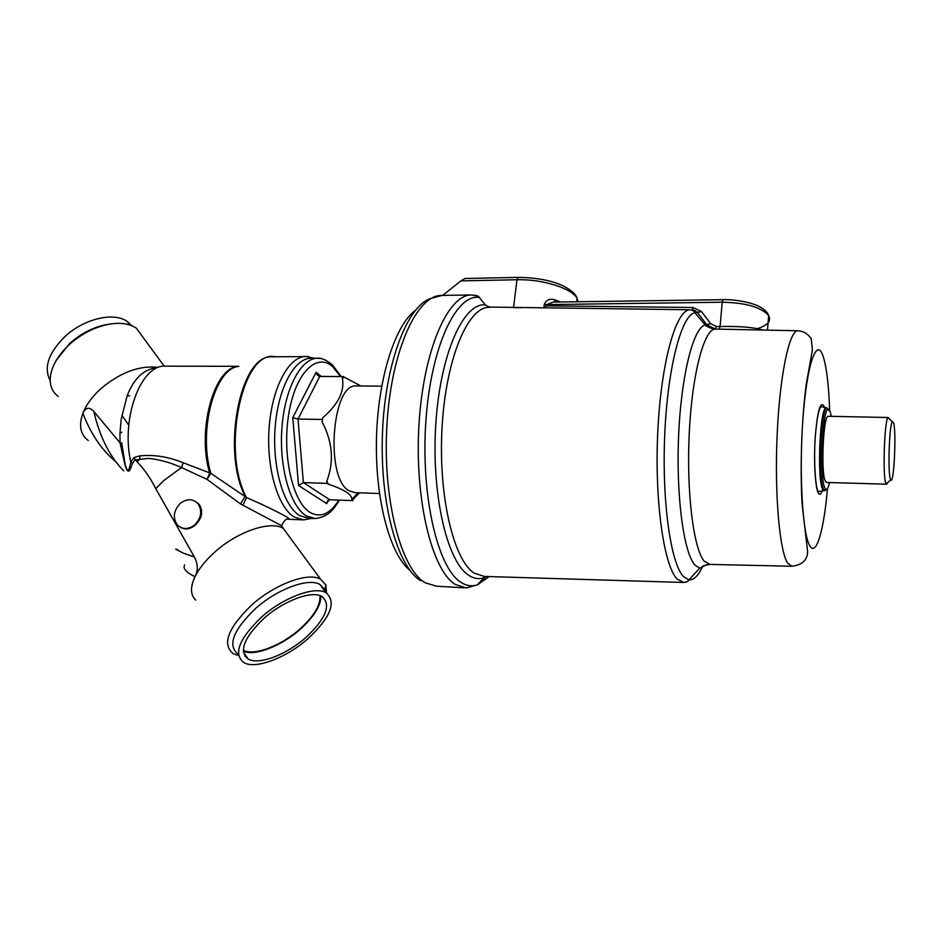 <?xml version="1.0" encoding="UTF-8"?>
<svg xmlns="http://www.w3.org/2000/svg" width="942" height="942" viewBox="0 0 942 942"><rect width="100%" height="100%" fill="white"/><g stroke="black" fill="none" stroke-linecap="round" stroke-linejoin="round"><path stroke-width="1.41" d="M314.027 518.536L308.67 518.312L299.756 515.651C283.601 506.301 272.167 467.409 275.099 428.068C277.878 388.669 294.222 358.231 310.872 358.243L311.567 358.243M379.461 493.514L354.757 492.642L348.799 490.664C324.908 477.759 331.914 382.923 356.335 385.949L356.83 385.961M328.087 484.058L326.886 480.962L327.074 483.376L328.087 484.058C336.235 486.802 342.499 489.581 346.856 492.395C350.518 495.021 352.167 497.423 351.813 499.59L352.72 500.614L353.474 498.93L351.766 499.978M353.474 498.93L359.62 492.819M322.105 421.91L322.741 417.777L322.105 421.91C332.632 441.904 334.222 461.592 326.886 480.962M360.821 385.985L343.135 376.565L342.346 378.154L344.113 377.377M342.346 378.154C344.866 391.071 338.331 404.271 322.741 417.777M343.135 376.565L319.75 376.459L316.806 374.516L316.1 372.255L321.257 376.459M321.905 419.449L298.013 419.06L303.383 482.587L329.712 499.755L352.72 500.614M327.074 483.376L303.383 482.587L298.543 485.483L292.762 417.647L298.013 419.06L319.75 376.459M328.475 500.025L326.768 503.664L326.815 502.486L329.712 499.755M828.536 409.252L826.511 408.275C820.541 410.959 817.95 479.69 823.485 489.133L825.027 490.676L826.346 489.475M831.327 416.329L830.09 411.289L827.783 409.523C822.025 412.172 819.505 478.783 824.839 487.98L825.745 489.287C827.041 490.099 828.289 487.85 829.513 482.54M828.348 416.282L828.242 416.282C823.332 414.657 820.67 472.896 825.31 481.174L826.558 482.457L886.563 484.2M828.242 416.282L887.976 417.494C884.444 420.909 882.583 475.251 885.739 482.916L886.658 484.2L887.694 482.575M890.355 478.983L890.732 479.867C893.899 485.742 896.572 432.06 893.605 422.793L892.309 421.722C889.295 424.807 887.682 472.201 890.355 478.983M735.631 329.488L715.437 329.076L706.783 324.802L697.633 312.744L692.146 310.024M474.509 295.164L478.253 296.153L485.318 304.925C463.488 302.37 440.232 353.921 435.816 423.959C431.189 493.926 447.05 561.668 468.574 575.197C473.685 578.6 478.83 579.448 484 577.729L486.908 576.504M415.304 310.401C394.757 325.52 377.636 379.685 376.447 439.784C375.163 499.884 389.988 554.355 409.794 570.204M442.681 295.411L460.885 280.881L465.054 278.491L518.076 277.384L516.981 279.75L460.885 280.881M489.816 307.304L485.318 304.925M578.129 301.758L577.093 298.461C572.312 288.429 542.451 278.973 516.981 279.75L513.555 307.61L520.961 307.704M706.806 564.682L699.706 568.179L694.937 565.07C683.68 552.883 675.944 495.786 678.629 435.487C681.219 375.128 693.442 327.333 705.217 324.978L710.657 323.636L716.344 326.474L720.077 326.544C738.893 326.073 753.294 327.239 763.279 330.041M543.11 307.975L546.513 305.844L693.053 307.481L701.519 311.602L710.657 323.636M543.887 307.669L544.276 304.372C546.336 299.897 549.798 298.367 554.638 299.768L555.003 302.088M692.865 310.059C693.277 309.471 694.902 310.377 697.739 312.791L706.841 324.837C709.42 327.792 712.293 329.205 715.449 329.076L715.284 329.076C716.12 330.395 704.204 325.744 705.217 324.978L694.902 312.732C681.596 314.805 667.654 367.239 664.758 434.05C661.743 500.814 670.704 563.705 683.503 576.634L688.908 579.872C688.602 581.143 686.93 582.015 683.88 582.474L677.239 579.153C663.78 565.942 654.396 500.12 657.81 431.118C661.107 362.046 676.085 309.541 689.968 309.777C693.006 310.413 694.654 311.402 694.902 312.732L701.519 311.602M544.276 304.372L546.654 304.619L553.107 302.111L722.973 299.686L722.22 302.217L546.654 304.619L546.513 305.844M131.692 325.708L127.464 321.669C114.359 311.649 84.085 318.526 64.868 336.624C48.348 353.144 43.462 367.78 50.209 380.556M56.343 360.209L69.661 343.477C82.213 332.42 95.743 325.932 110.238 324.013M143.973 338.602L136.355 328.216C130.549 324.26 122.872 322.729 113.323 323.612C97.65 325.555 82.99 332.526 69.355 344.525C57.297 355.935 50.915 367.38 50.209 378.872C50.067 386.455 52.752 392.331 58.274 396.488M88.23 440.538C80.329 434.533 78.551 425.431 82.884 413.208C86.193 404.825 92.057 396.759 100.488 388.999C119.917 372.62 138.945 365.39 157.538 367.309M177.72 549.575L175.695 549.21L183.631 553.26L194.37 557.005L155.748 488.627C150.508 478.195 144.314 469.281 137.179 461.886L135.13 459.566L132.492 463.476C130.349 468.939 128.748 476.464 125.156 465.654L120.034 442.834L119.964 433.167L121.224 419.143L127.146 395.758C133.752 378.766 143.514 369.394 156.419 367.651M114.865 460.979C101.135 449.204 90.479 433.285 82.884 413.208C85.71 407.274 89.36 406.697 93.847 411.477C99.652 436.652 109.602 456.458 123.72 470.882M120.034 442.834L93.847 411.477M289.63 537.058L283.283 528.403C270.684 520.349 237.525 531.441 214.705 552.153C205.615 560.313 199.033 568.497 194.994 576.692C190.131 587.207 190.366 595.026 195.712 600.125M181.041 527.626C185.656 530.016 190.425 529.121 195.359 524.953C202.153 518.147 203.413 511.27 199.151 504.323L195.347 501.332M194.37 557.005C198.02 564.07 198.22 570.628 194.994 576.692C186.163 572.418 182.701 568.497 184.608 564.929M283.518 528.533L281.528 525.671L240.457 503.911L207.005 479.36L181.512 467.55C170.384 462.51 159.292 459.46 148.235 458.377L135.354 459.943M194.935 524.718C201.388 517.747 202.412 510.729 198.008 503.687C192.78 498.483 186.81 498.436 180.11 503.546C173.505 510.764 172.598 517.912 177.402 524.988C182.618 529.769 188.459 529.687 194.935 524.718M326.533 593.001L325.85 584.9L320.563 579.2C308.375 571.876 275.076 583.969 251.702 604.988C227.893 628.055 221.735 644.293 233.239 653.736L238.62 655.573M238.067 654.195C227.328 645.4 233.11 630.21 255.423 608.638C277.301 588.962 308.458 577.587 319.856 584.417L324.755 589.668L325.414 592.012M308.281 638.429C330.866 617.081 336.73 601.82 325.885 592.648C314.546 585.936 283.377 597.463 261.405 617.187C239.009 638.794 233.145 653.936 243.813 662.615C255.659 669.644 286.792 657.622 308.281 638.429M244.79 655.973L246.027 655.915M305.997 637.393C326.238 618.246 331.49 604.576 321.775 596.368C311.59 590.34 283.648 600.69 263.984 618.352C243.884 637.71 238.632 651.299 248.205 659.094C258.803 665.382 286.709 654.619 305.997 637.393M243.33 651.122C254.54 656.586 281.517 645.976 300.215 629.28C314.086 616.727 320.975 605.612 320.869 595.945M121.706 442.728L125.18 464.512C128.347 475.804 129.454 467.785 130.797 461.91L134.094 457.471L139.51 455.94C153.687 454.409 168.253 456.682 183.207 462.769L210.878 473.355L246.521 497.529C263.289 504.853 276.595 511.282 286.45 516.793C289.559 518.724 290.171 519.548 288.287 519.254L287.922 519.266C286.144 517.57 281.646 524.576 281.729 525.683L281.528 525.671M319.986 595.615C320.633 605.153 313.922 616.315 299.827 629.103C281.057 645.882 253.857 656.291 243.319 650.18M242.883 505.348L246.521 497.529C221.452 452.113 241.505 352.579 273.427 356.441L274.157 356.441M240.457 503.911L245.214 496.375C221.794 452.195 239.445 357.901 270.013 356.806L308.399 356.559M238.491 366.426C214.411 366.544 196.513 429.929 209.713 473.225L207.005 479.36L210.878 473.355C197.926 430.73 214.941 368.11 238.667 366.391M135.13 459.566L134.094 457.471M132.492 463.476L130.797 461.91C120.694 418.319 140.97 364.46 165.156 366.167L165.898 366.179M129.749 395.746L127.146 395.758M120.576 443.152L121.706 442.799M121.848 432.213L119.964 433.167M246.251 656.244L244.908 656.15L246.251 656.233M338.826 500.096C330.147 513.991 320.61 518.135 310.224 512.507C292.832 502.475 281.988 455.563 288.652 414.657C295.07 373.574 316.276 352.143 332.479 366.485L340.568 376.553M339.45 500.12C334.563 507.561 330.089 516.51 315.229 518.583L306.374 515.933C290.336 506.572 278.985 467.609 281.905 428.198C284.684 388.728 300.922 358.231 317.454 358.243L321.045 358.584M292.762 417.647L316.1 372.255M326.768 503.664L298.543 485.483M787.653 563.128L791.881 566.236C802.184 565.047 807.435 560.149 807.624 551.541L802.101 504.158C799.982 467.173 801.701 418.507 806.222 384.289L812.381 350.094L811.25 338.79C807.765 333.703 803.243 331.019 797.709 330.736C789.196 330.677 779.693 375.952 777.126 435.086C774.477 494.161 779.54 551.094 787.653 563.128M829.643 410.276C828.736 384.63 826.511 366.473 822.978 355.805C816.596 336.859 806.894 364.165 802.973 418.295C798.946 472.236 802.454 533.584 809.637 545.465C816.09 557.605 823.92 530.417 827.5 488.498M824.544 407.745L824.12 406.473C820.553 400.385 817.632 410.123 815.348 435.675C813.641 459.343 815.018 486.402 818.127 492.642C819.622 495.61 821.165 494.515 822.743 489.381M826.405 407.98L826.264 407.98C820.07 405.837 816.738 479.007 822.613 489.11L824.851 490.676M824.509 490.547L825.392 489.605M798.439 330.772L715.284 329.076C704.086 328.958 692.052 374.151 689.25 433.226C686.341 492.254 693.548 549.174 704.322 561.267L709.891 564.399L791.457 566.236M442.033 295.423L430.777 298.449C407.097 305.879 384.854 364.142 382.44 434.003C379.838 503.84 397.748 567.39 420.756 580.708M479.69 297.495C456.352 293.068 430.906 346.585 425.866 421.227C420.615 495.775 437.783 568.332 460.956 582.344C466.431 585.865 471.918 586.689 477.429 584.817L466.196 587.938L455.316 584.476C432.095 570.581 414.551 500.037 418.919 425.666C423.088 351.225 447.638 294.764 471.283 294.952L441.28 295.435C416.635 295.282 391.142 351.295 386.927 425.101C382.487 498.86 400.868 568.85 425.089 582.721L436.44 586.183L464.182 587.82M490.134 307.316L488.992 307.304C467.856 306.998 445.966 358.667 442.104 426.726C438.042 494.727 453.373 559.772 474.062 573.042L484.212 576.422L683.091 582.45M687.896 581.12L693.936 574.42M483.988 576.422L484 577.729L477.429 584.817L489.251 576.575M478.536 583.616L486.119 576.48M716.344 326.474L715.449 329.076L719.193 329.147L720.077 326.544L722.22 302.217C745.864 302.723 761.336 307.198 768.66 315.629C771.416 320.939 767.871 325.202 758.051 328.428M709.514 564.399L703.874 565.6L699.706 568.179L688.908 579.872C693.724 580.331 698.352 575.75 702.767 566.13M554.638 299.768L560.702 302.005M723.597 329.229L719.182 329.147M692.182 310.012L693.053 307.481M183.207 462.769L181.512 467.55L163.79 480.55L155.748 488.627M137.179 461.886L140.005 458.801L139.51 455.94M311.355 518.418L303.665 519.913L294.399 517.134C277.831 507.491 266.115 467.762 269.141 427.609C272.014 387.409 288.805 356.406 305.891 356.417L314.275 358.243M128.771 425.148L123.696 417.907M123.378 417.459L121.848 415.269M341.228 376.553L332.267 364.707C326.038 359.82 321.092 357.666 317.454 358.243L310.872 358.243M358.019 492.76L351.813 499.59M359.844 385.973L358.561 384.442M381.687 386.138L356.335 385.949M327.698 500.614L326.815 502.486M316.806 374.516L319.079 376.364M824.026 490.652L818.457 491.571C815.631 490.57 813.37 460.461 815.419 435.051C817.821 406.932 821.33 405.637 821.495 406.685L827.135 407.98M825.745 489.287L824.415 490.488M890.732 479.867L886.187 483.917M471.283 294.952L478.253 296.153M689.968 309.777L488.38 307.057M892.309 421.722L887.976 417.494M827.783 409.523L826.511 408.275M767.494 330.124L768.66 315.629C767.765 312.391 764.457 309.282 758.757 306.28C753.094 303.136 735.843 299.109 722.973 299.686M576.728 301.77L577.093 298.461C576.186 294.563 571.794 290.477 563.917 286.238C552.306 280.586 537.022 277.631 518.076 277.384M129.961 325.072L127.464 321.669M136.355 328.216L164.226 366.191M199.151 504.323L198.008 503.687M320.563 579.2L283.283 528.403M324.755 589.668L325.85 584.9M325.885 592.648L319.856 584.417M243.425 652.111L248.205 659.094M238.891 366.32L165.156 366.167M302.417 519.854L288.888 519.278"/></g></svg>
